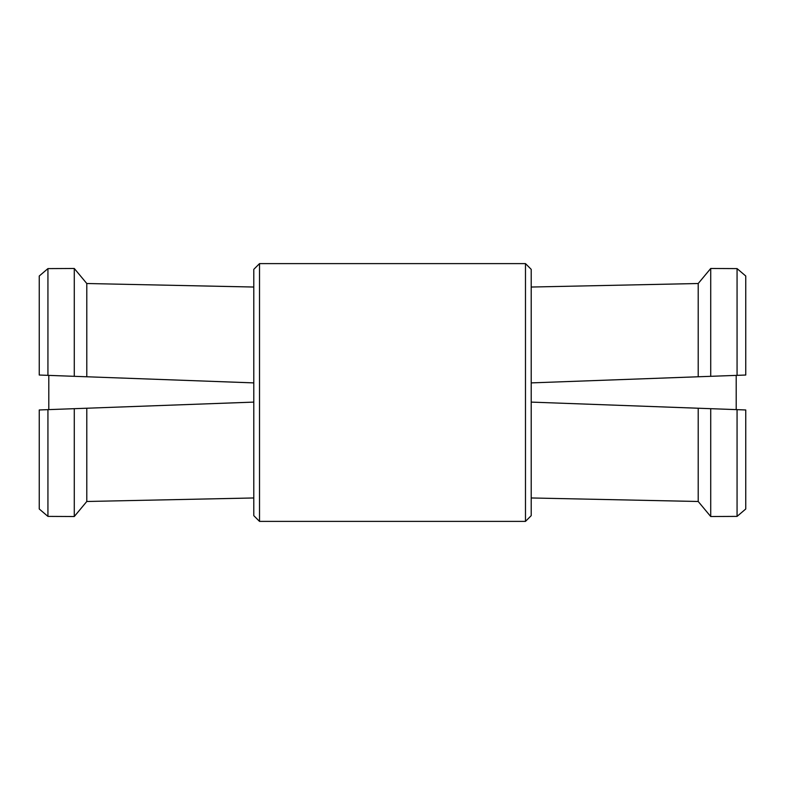 <?xml version="1.0" encoding="UTF-8"?>
<svg xmlns="http://www.w3.org/2000/svg" width="785" height="785" viewBox="0 0 785 785"><rect width="100%" height="100%" fill="white"/><g stroke="black" fill="none" stroke-linecap="round" stroke-linejoin="round"><path stroke-width="1.18" d="M259.521 521.387L253.79 515.657L253.79 269.343L259.521 263.613L259.521 521.387L525.479 521.387L525.479 263.613L259.521 263.613M525.479 263.613L531.209 269.343L531.209 515.657L525.479 521.387M47.934 516.393L74.281 516.52L47.934 516.393L39.25 508.994L47.934 516.393L47.934 409.652L48.798 409.623L48.798 375.377L47.934 375.348L47.934 268.607L39.25 276.006L47.934 268.607L74.281 268.48L47.934 268.607M253.79 382.894L86.792 376.771L86.792 283.513L74.281 268.48L86.792 283.513L253.79 287.035M86.792 376.771L74.281 376.319L74.281 268.48M74.281 376.319L39.25 375.034L39.25 276.006M253.79 497.965L86.792 501.487L74.281 516.52L86.792 501.487L86.792 408.229L253.79 402.106M74.281 516.52L74.281 408.681L86.792 408.229M39.25 508.994L39.25 409.966L74.281 408.681M737.066 516.393L710.719 516.52L737.066 516.393L745.75 508.994L737.066 516.393L737.066 409.652L736.202 409.623L736.202 375.377L737.066 375.348L737.066 268.607L745.75 276.006L737.066 268.607L710.719 268.48L737.066 268.607M531.209 382.894L698.208 376.771L698.208 283.513L710.719 268.48L698.208 283.513L531.209 287.035M698.208 376.771L710.719 376.319L710.719 268.48M710.719 376.319L745.75 375.034L745.75 276.006M531.209 497.965L698.208 501.487L710.719 516.52L698.208 501.487L698.208 408.229L531.209 402.106M710.719 516.52L710.719 408.681L698.208 408.229M745.75 508.994L745.75 409.966L710.719 408.681"/></g></svg>
